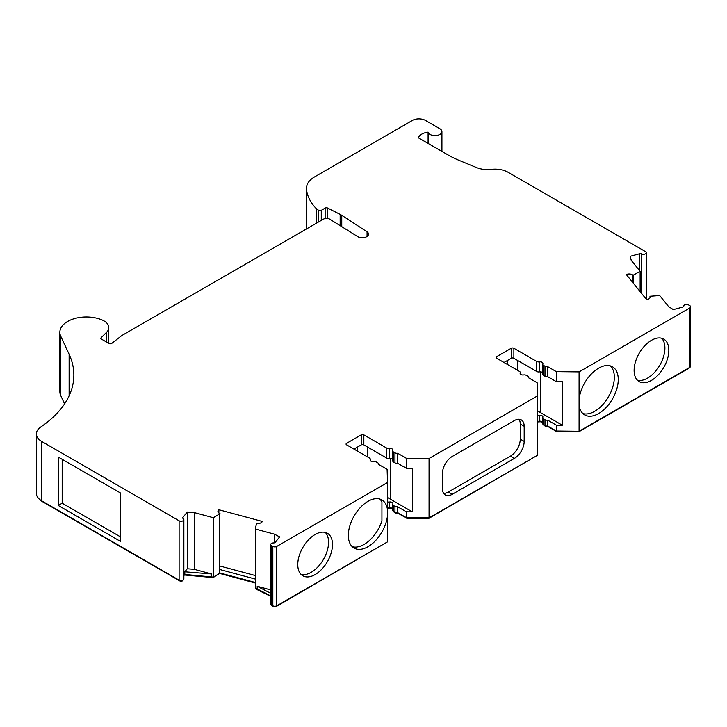 <?xml version="1.0" encoding="UTF-8"?>
<svg xmlns="http://www.w3.org/2000/svg" width="727" height="727" viewBox="0 0 727 727"><rect width="100%" height="100%" fill="white"/><g stroke="black" fill="none" stroke-linecap="round" stroke-linejoin="round"><path stroke-width="1.09" d="M610.398 365.908A27.799 16.049 -60 0 1 614.333 377.258A27.799 16.049 -60 0 1 603.465 403.83A27.799 16.049 -60 0 1 582.881 413.572M579.083 404.757A27.799 16.049 120 0 0 584.708 414.944A27.799 16.049 120 0 0 606.127 407.502A27.799 16.049 120 0 0 618.259 379.521A27.799 16.049 120 0 0 612.497 366.799A27.799 16.049 120 0 0 592.141 373.169A27.799 16.049 120 0 0 579.083 399.532L579.083 431.265L556.346 431.029L547.676 426.022A2.781 1.608 180 0 1 544.986 425.604L543.542 424.777A2.781 1.608 180 0 1 542.733 423.641L542.733 417.78A2.781 1.608 180 0 1 542.824 417.362A2.781 1.608 0 0 0 542.915 416.944A2.781 1.608 0 0 0 542.106 415.808A2.781 1.608 0 0 0 539.425 415.399A2.781 1.608 180 0 1 537.544 415.308M387.518 510.127L387.518 541.86L276.769 605.809A2.781 1.608 180 0 1 272.834 605.809L271.525 605.055A2.781 1.608 180 0 1 270.717 603.919L270.717 544.532A2.781 1.608 0 0 0 271.525 545.668L272.834 546.422A2.781 1.608 0 0 0 276.769 546.422L387.518 482.483L387.518 510.127A27.799 16.049 120 0 0 381.893 499.94A27.799 16.049 120 0 0 360.474 507.391A27.799 16.049 120 0 0 348.342 535.363A27.799 16.049 120 0 0 354.104 548.085A27.799 16.049 120 0 0 374.46 541.715A27.799 16.049 120 0 0 387.518 515.352M379.794 499.049A27.799 16.049 -60 0 1 381.929 501.948L381.929 520.923A27.799 16.049 -60 0 1 352.277 546.704M297.77 564.561A24.554 14.176 120 0 0 302.85 575.802A24.554 14.176 120 0 0 321.77 569.223A24.554 14.176 120 0 0 332.493 544.514A24.554 14.176 120 0 0 327.404 533.273A24.554 14.176 120 0 0 308.484 539.852A24.554 14.176 120 0 0 297.77 564.561M325.287 532.409A24.554 14.176 -60 0 1 328.568 542.242A24.554 14.176 -60 0 1 319.117 565.551A24.554 14.176 -60 0 1 301.051 574.394M503.993 362.473L511.254 358.284A1.854 1.072 180 0 1 513.871 358.284L536.735 371.479A2.781 1.608 0 0 0 539.425 371.897A2.781 1.608 180 0 1 542.106 372.315A2.781 1.608 180 0 1 542.733 372.869M387.518 482.483L387.109 469.351L378.44 464.344A2.781 1.608 0 0 0 378.531 463.935A2.781 1.608 0 0 0 377.713 462.799L376.268 461.963A2.781 1.608 0 0 0 373.587 461.545A2.781 1.608 180 0 1 370.088 460A2.781 1.608 180 0 1 370.188 459.582A2.781 1.608 0 0 0 370.279 459.173A2.781 1.608 0 0 0 369.461 458.037L346.597 444.833A1.854 1.072 180 0 1 346.061 444.079A1.854 1.072 180 0 1 346.597 443.325L361.228 434.873A1.854 1.072 180 0 1 363.845 434.873L386.709 448.077A2.781 1.608 0 0 0 389.399 448.495A2.781 1.608 180 0 1 392.08 448.904A2.781 1.608 180 0 1 392.898 450.04A2.781 1.608 180 0 1 392.798 450.458A2.781 1.608 0 0 0 392.707 450.867A2.781 1.608 0 0 0 393.516 452.003L394.97 452.839A2.781 1.608 0 0 0 397.651 453.257L406.32 458.264L429.057 458.501L537.544 395.861L537.135 382.738L528.465 377.731A2.781 1.608 0 0 0 528.556 377.313A2.781 1.608 0 0 0 527.738 376.186L526.293 375.35A2.781 1.608 0 0 0 523.613 374.932A2.781 1.608 180 0 1 520.114 373.378A2.781 1.608 180 0 1 520.205 372.969A2.781 1.608 0 0 0 520.305 372.551A2.781 1.608 0 0 0 519.487 371.415L496.623 358.22A1.854 1.072 180 0 1 496.078 357.457A1.854 1.072 180 0 1 496.623 356.703L511.254 348.26A1.854 1.072 180 0 1 513.871 348.26L536.735 361.464A2.781 1.608 0 0 0 539.425 361.873A2.781 1.608 180 0 1 542.106 362.291A2.781 1.608 180 0 1 542.915 363.427A2.781 1.608 180 0 1 542.824 363.836A2.781 1.608 0 0 0 542.733 364.254A2.781 1.608 0 0 0 543.542 365.39L544.986 366.226A2.781 1.608 0 0 0 547.676 366.635L556.346 371.642L579.083 371.888L579.083 399.532M353.967 449.086L361.228 444.897A1.854 1.072 180 0 1 363.845 444.897L386.709 458.101A2.781 1.608 0 0 0 389.399 458.519A2.781 1.608 180 0 1 392.08 458.928A2.781 1.608 180 0 1 392.707 459.482M579.083 371.888L689.832 307.939A2.781 1.608 0 0 0 690.65 306.803A2.781 1.608 0 0 0 689.832 305.676L688.524 304.913A2.781 1.608 0 0 0 685.497 304.568A2.781 1.608 0 0 0 683.78 306.049A1.854 1.072 180 0 1 683.78 306.103A1.854 1.072 180 0 1 682.708 307.076L673.32 309.602L668.586 306.576L659.689 295.553L649.993 296.252A4.635 2.672 180 0 1 650.174 297.007A4.635 2.672 180 0 1 646.585 299.615L626.311 274.515A4.635 2.672 180 0 1 632.381 274.761A4.635 2.672 180 0 1 632.963 275.169L632.963 282.748M634.117 370.37A24.554 14.176 120 0 0 639.197 381.611A24.554 14.176 120 0 0 658.117 375.032A24.554 14.176 120 0 0 668.831 350.323A24.554 14.176 120 0 0 663.751 339.091A24.554 14.176 120 0 0 644.831 345.661A24.554 14.176 120 0 0 634.117 370.37M661.625 338.228A24.554 14.176 -60 0 1 664.905 348.06A24.554 14.176 -60 0 1 655.454 371.361A24.554 14.176 -60 0 1 637.397 380.203M428.094 143.419L428.094 132.15A6.952 4.008 0 0 0 435.455 135.595A6.952 4.008 0 0 0 441.925 131.596A6.952 4.008 0 0 0 439.89 128.761L425.477 120.437A9.269 5.353 0 0 0 412.373 120.437L314.591 176.888A27.799 16.049 0 0 0 306.449 188.238A27.799 16.049 0 0 0 306.494 189.12A77.925 44.992 0 0 0 316.381 208.704L318.508 210.239A1.854 1.072 0 0 0 321.27 210.33L325.133 208.104A1.854 1.072 180 0 1 327.668 208.058L340.154 214.41A18.529 10.696 180 0 1 340.999 214.865A18.529 10.696 180 0 1 341.763 215.337L367.071 231.822A6.261 3.617 180 0 1 368.525 234.139A6.261 3.617 180 0 1 364.472 237.529A6.261 3.617 180 0 1 357.557 236.52L329.731 219.154A4.635 2.672 0 0 0 323.315 219.227L122.163 335.356A9.269 5.353 0 0 0 121.264 335.965L111.813 343.344A1.854 1.072 180 0 1 109.005 343.471L101.38 339.064A1.854 1.072 180 0 1 100.835 338.309A1.854 1.072 180 0 1 101.089 337.773L106.605 332.248A16.248 9.378 0 0 0 108.786 327.559A16.248 9.378 0 0 0 104.025 320.925A16.248 9.378 0 0 0 102.325 320.071A26.499 15.303 0 0 0 74.545 318.59A26.499 15.303 0 0 0 59.859 332.284A26.499 15.303 0 0 0 60.759 336.247L69.12 354.258A138.975 80.234 180 0 1 73.854 375.023A138.975 80.234 180 0 1 40.767 426.994A18.529 10.696 0 0 0 36.35 433.928A18.529 10.696 0 0 0 41.775 441.489L179.115 520.786A2.781 1.608 0 0 0 182.15 521.132A2.781 1.608 0 0 0 183.867 519.651A2.781 1.608 0 0 0 183.186 518.596A1.854 1.072 180 0 1 182.731 517.897A1.854 1.072 180 0 1 182.904 517.442L187.284 512.026L187.284 568.759L184.831 571.795L184.831 574.448L183.867 575.639M542.733 422.233A2.781 1.608 0 0 0 542.106 421.678A2.781 1.608 0 0 0 539.425 421.26A2.781 1.608 180 0 1 537.544 421.169M392.707 508.845A2.781 1.608 0 0 0 392.08 508.291A2.781 1.608 0 0 0 389.399 507.873A2.781 1.608 180 0 1 387.518 507.782M406.32 458.264L406.32 468.288L412.327 468.352L412.327 511.844L406.32 511.781L397.651 506.774A2.781 1.608 180 0 1 394.97 506.365L393.516 505.529A2.781 1.608 180 0 1 392.707 504.393A2.781 1.608 180 0 1 392.798 503.975A2.781 1.608 0 0 0 392.898 503.566A2.781 1.608 0 0 0 392.08 502.43A2.781 1.608 0 0 0 389.399 502.012A2.781 1.608 180 0 1 387.518 501.921M392.707 509.027A3.708 2.136 0 0 0 389.154 508.491A1.854 1.072 180 0 1 387.518 508.291M386.591 542.406L276.115 606.563A1.854 1.072 180 0 1 273.488 606.563L272.18 605.809A1.854 1.072 180 0 1 271.644 605.118M270.717 596.358L256.304 589.215L256.304 588.67M255.313 583.027L219.554 573.394L213.138 577.592L184.376 575.002M182.931 580.228A1.854 1.072 180 0 1 181.741 581.164A1.854 1.072 180 0 1 179.778 580.928L42.43 501.63A17.602 10.16 180 0 1 38.967 498.795M689.723 367.389A1.854 1.072 180 0 1 689.178 368.08L578.701 431.865L556.737 431.638L547.894 426.531A1.854 1.072 180 0 1 545.641 426.367L544.196 425.531A1.854 1.072 180 0 1 543.66 424.841M542.733 422.414A3.708 2.136 0 0 0 539.18 421.878A1.854 1.072 180 0 1 537.544 421.678M536.617 455.784L428.685 518.478L406.711 518.251L397.869 513.144A1.854 1.072 180 0 1 395.624 512.98L394.17 512.144A1.854 1.072 180 0 1 393.634 511.454M397.651 506.774L397.651 512.635A2.781 1.608 180 0 1 394.97 512.226L393.516 511.39A2.781 1.608 180 0 1 392.707 510.254L392.707 504.393M406.32 511.781L406.32 517.642L397.651 512.635M556.346 371.642L556.346 381.666L562.353 381.73L562.353 425.231L556.346 425.168L547.676 420.161A2.781 1.608 180 0 1 544.986 419.743L543.542 418.906A2.781 1.608 180 0 1 542.733 417.78M547.676 420.161L547.676 426.022M556.346 425.168L556.346 431.029M429.057 458.501L429.057 517.888L406.32 517.642M537.544 395.861L537.544 455.247L429.057 517.888M690.65 306.803L690.65 366.19A2.781 1.608 180 0 1 689.832 367.326L579.083 431.265M649.993 296.252L649.993 297.761M632.963 275.169L633.471 275.033L633.471 283.376M633.471 275.033L640.123 271.325L640.123 291.609M640.123 271.325L631.227 260.311L630.254 256.277L639.642 253.75A1.854 1.072 180 0 1 641.641 253.914A2.781 1.608 0 0 0 644.613 254.159A2.781 1.608 0 0 0 646.239 252.696A2.781 1.608 0 0 0 645.422 251.56L508.082 172.272A18.529 10.696 0 0 0 491.207 169.364A18.529 10.696 180 0 1 476.694 167.61L459.8 160.667A92.647 53.489 180 0 1 447.977 154.906L418.37 137.812A12.504 7.215 0 0 1 428.094 132.15M316.381 208.704L316.381 223.225M367.071 231.822L367.071 236.457M64.576 403.848L60.759 395.624A26.499 15.303 180 0 1 59.859 391.662L59.859 332.284M183.867 519.651L183.867 579.037A2.781 1.608 180 0 1 182.15 580.519A2.781 1.608 180 0 1 179.115 580.164L41.775 500.876A18.529 10.696 180 0 1 36.35 493.306L36.35 433.928M120.437 541.37L120.437 492.951L58.26 457.056L58.26 505.474L120.437 541.37M211.448 576.593L211.448 573.948L194.273 569.323L194.273 512.59L213.347 517.724L213.347 577.102L184.831 574.448M213.347 517.724L219.763 513.88L219.763 573.267L213.347 577.102M219.763 513.88L219.763 573.267M219.999 513.589A4.635 2.672 180 0 1 217.936 511.363A4.635 2.672 180 0 1 218.872 509.745L262.338 521.45A4.635 2.672 180 0 1 256.522 523.422L255.313 529.02L255.313 588.407L257.213 588.915L257.213 586.271L270.717 589.906M274.397 542.824L274.397 534.154L255.313 529.02M274.397 534.154L279.65 536.889L275.269 542.315A1.854 1.072 180 0 1 273.552 542.933A2.781 1.608 0 0 0 270.717 544.532M255.313 582.481L219.999 572.976M255.313 579.074L219.999 569.568M270.717 595.94L257.213 588.915M270.717 593.296L257.213 586.271M211.448 573.948L184.831 571.795M390.699 458.492L390.699 499.358L412.327 511.844M390.699 499.358L387.518 497.532M392.707 450.867L392.707 460.891A2.781 1.608 0 0 0 393.516 462.027L394.97 462.863A2.781 1.608 0 0 0 397.651 463.281L406.32 468.288M540.724 371.879L540.724 412.745L562.353 425.231M542.733 364.254L542.733 374.278A2.781 1.608 0 0 0 543.542 375.414L544.986 376.25A2.781 1.608 0 0 0 547.676 376.659L556.346 381.666M540.724 412.745L537.544 410.919M194.273 512.59L187.284 512.026M218.872 512.971L218.872 509.745M397.651 453.257L397.651 463.281M547.676 366.635L547.676 376.659M519.051 419.279A13.895 8.024 -60 0 1 520.25 424.014L520.25 439.144A13.895 8.024 -60 0 1 510.418 456.165L448.332 492.015A13.895 8.024 -60 0 1 443.634 493.342M520.25 439.144L524.176 441.407L524.176 426.286L520.25 424.014M448.332 492.015L452.258 494.278L514.343 458.428L510.418 456.165M524.176 426.286A13.895 8.024 -60 0 0 521.295 419.915A13.895 8.024 -60 0 0 514.343 420.606L452.258 456.456A13.895 8.024 -60 0 0 442.434 473.477L442.434 488.608A13.895 8.024 -60 0 0 445.306 494.969A13.895 8.024 -60 0 0 452.258 494.278M524.176 441.407A13.895 8.024 -60 0 1 514.343 458.428M255.313 575.539L219.999 566.033M194.273 569.323L187.284 568.759M120.437 536.835L62.186 503.211L58.26 505.474M62.186 503.211L62.186 459.328M406.711 517.651L406.711 518.251M428.685 517.878L428.685 518.478M556.737 431.038L556.737 431.638M578.701 431.265L578.701 431.865M211.711 576.665L211.711 577.211M213.138 577.047L213.138 577.592M540.661 371.87L540.661 412.718M390.635 458.492L390.635 499.331M341.763 215.337L341.763 226.66M389.399 502.012L389.399 507.873M393.516 505.529L393.516 511.39M394.97 506.365L394.97 512.226M539.425 415.399L539.425 421.26M543.542 418.906L543.542 424.777M544.986 419.743L544.986 425.604M689.832 307.939L689.832 367.326M639.642 253.75L639.642 270.735M641.641 253.914L641.641 293.49M306.494 189.12L306.494 228.941M318.508 210.239L318.508 221.999M321.27 210.33L321.27 220.408M325.133 208.104L325.133 218.582M327.668 208.058L327.668 218.518M340.154 214.41L340.154 225.652M101.089 337.773L101.089 338.846M106.605 332.248L106.605 342.081M60.759 336.247L60.759 395.624M69.12 354.258L69.12 395.788M41.775 441.489L41.775 500.876M179.115 520.786L179.115 580.164M182.904 517.442L182.904 518.351M271.525 545.668L271.525 605.055M272.834 546.422L272.834 605.809M276.769 546.422L276.769 605.809M389.399 448.495L389.399 458.519M393.516 452.003L393.516 462.027M394.97 452.839L394.97 462.863M520.205 372.969L520.205 373.796M496.623 356.703L496.623 358.22M511.254 348.26L511.254 358.284M513.871 348.26L513.871 358.284M536.735 361.464L536.735 371.479M539.425 361.873L539.425 371.897M543.542 365.39L543.542 375.414M544.986 366.226L544.986 376.25M370.188 459.582L370.188 460.409M346.597 443.325L346.597 444.833M361.228 434.873L361.228 444.897M363.845 434.873L363.845 444.897M386.709 448.077L386.709 458.101M389.154 507.909L389.154 508.491M395.624 512.508L395.624 512.98M539.18 421.287L539.18 421.878M545.641 425.886L545.641 426.367M179.778 580.446L179.778 580.928M273.488 606.091L273.488 606.563M276.115 606.091L276.115 606.563M507.328 360.547L507.328 364.4M517.797 360.547L517.797 370.443M357.302 447.169L357.302 451.013M367.771 447.169L367.771 457.056M646.239 252.696L646.239 299.188M441.925 131.596L441.925 151.407M306.449 188.238L306.449 228.96M108.786 327.559L108.786 343.344M528.556 377.313L528.556 377.786M520.305 372.551L520.305 373.96M378.531 463.935L378.531 464.408M370.279 459.173L370.279 460.582"/></g></svg>
